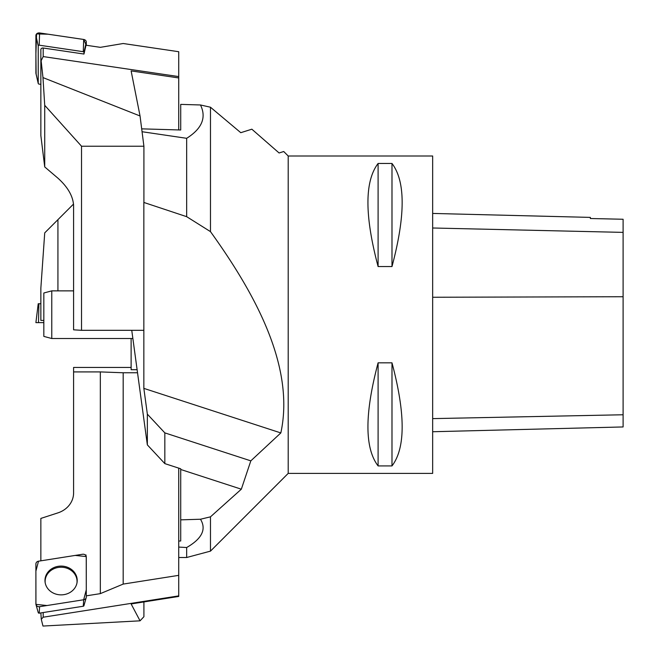 <?xml version="1.0" encoding="UTF-8"?>
<svg xmlns="http://www.w3.org/2000/svg" width="659" height="659" viewBox="0 0 659 659"><rect width="100%" height="100%" fill="white"/><g stroke="black" fill="none" stroke-linecap="round" stroke-linejoin="round"><path stroke-width="0.99" d="M288.205 473.393L432.658 473.393L432.658 155.994L288.205 155.994L288.205 473.393L210.476 551.13L186.67 557.506L186.67 547.522L178.729 547.077M378.101 163.465L391.99 163.465C405.54 181.233 405.54 215.592 391.99 266.557L378.101 266.557C364.551 215.592 364.551 181.233 378.101 163.465L378.101 266.557M378.101 362.829L391.99 362.829C405.54 413.794 405.54 448.153 391.99 465.921L378.101 465.921C364.551 448.153 364.551 413.794 378.101 362.829L378.101 465.921M432.658 431.736L623.101 426.95L623.101 219.258L590.365 218.516L590.365 217.396L432.658 213.434M391.99 465.921L391.99 362.829M391.99 266.557L391.99 163.465M279.095 152.979L283.716 151.521L279.095 152.979L251.853 129.197L240.782 132.69L210.476 107.219L200.484 104.97C206.605 117.524 202 128.637 186.67 138.308L186.67 216.679L143.843 202.445L143.843 388.373L147.352 414.157L147.352 444.883L131.751 330.316M186.67 138.308L142.064 131.726M241.334 489.192L180.714 469.48L180.714 468.78L164.832 463.615L164.832 432.881L250.824 460.855L241.334 489.192L210.476 516.837L210.476 551.13M210.476 516.837L200.484 519.234C206.605 529.259 202 538.691 186.67 547.522M210.476 107.219L210.476 231.63L186.67 216.679M250.824 460.855L280.833 432.93C295.199 366.42 254.926 293.436 210.476 231.63M164.832 463.615L147.352 444.883M180.714 469.48L180.714 540.99L178.729 541.047M200.484 104.97L180.714 104.386L180.714 129.996L141.693 128.851M131.125 338.52L131.125 369.699L137.113 369.699M200.484 519.234L180.714 519.852M280.833 432.93L143.843 388.373M164.832 432.881L147.352 414.157M51.773 338.52L43.832 336.395L43.832 292.991L51.773 290.866L51.773 338.52L132.863 338.52M73.536 204.051L44.721 232.874L40.858 288.074L40.858 320.422L43.832 320.422M38.906 303.733L38.502 322.63L43.832 322.63L35.899 322.63L38.222 303.733L40.858 303.733M43.189 612.549L43.189 617.211L41.278 619.254L40.858 612.911M40.858 560.825L40.858 518.419L57.926 512.875A23.806 21.245 -0 0 0 73.594 492.907L73.594 367.442L131.125 367.442M43.189 617.211L178.729 595.884L178.729 596.444L131.125 603.941L140.046 620.827L42.975 626.05L41.278 619.254M86.288 595.843L100.333 593.635L123.184 584.088L178.729 575.348L178.729 595.884M86.016 555.883L86.016 554.952L85.382 555.059M100.333 593.635L100.333 371.915L73.594 371.915M143.909 601.931L143.909 616.709L140.046 620.827M178.729 575.348L178.729 468.137M123.184 584.088L123.184 372.763L100.333 371.915M137.533 372.763L123.184 372.763M85.876 555.636L86.016 554.952M45.216 582.951A15.964 14.251 180 0 1 45.125 581.469A15.964 14.251 180 0 1 54.351 568.552A15.964 14.251 180 0 1 71.353 570.554A15.964 14.251 180 0 1 76.971 582.951M83.965 605.506A0.832 0.741 180 0 1 83.281 606.231L39.194 613.175A0.832 0.741 180 0 1 38.222 612.442M82.589 554.26L38.502 561.196A3.147 2.809 0 0 0 35.899 563.964L35.899 603.924A3.147 2.809 0 0 0 39.598 606.692L83.685 599.756A3.147 2.809 0 0 0 86.288 596.988L86.288 557.028A3.147 2.809 0 0 0 82.589 554.26M50.735 591.494A16.121 14.391 0 0 0 66.88 593.907A16.121 14.391 0 0 0 77.062 582.465A16.121 14.391 0 0 0 71.452 569.45A16.121 14.391 0 0 0 53.288 567.885A16.121 14.391 0 0 0 45.133 582.465A16.121 14.391 0 0 0 50.735 591.494M40.858 58.206L40.858 49.656A1.985 1.664 180 0 1 43.189 48.016L83.965 54.038L86.016 45.232L100.333 47.341L123.184 43.51L178.729 51.715L178.729 77.943L131.125 70.917L140.046 115.976L42.975 77.589L44.721 105.325L44.721 166.925L40.858 135.606L40.858 58.206L42.975 77.589M43.189 48.016L43.189 56.575L178.729 76.592M43.189 56.575L41.278 60.455M44.721 105.325L81.527 146.224L81.527 330.316L73.594 329.821L73.594 205.46C73.034 196.176 67.811 187.074 57.926 178.169L44.721 166.925M81.527 146.224L143.909 146.224L140.046 115.976M143.909 146.224L143.909 202.47M81.527 330.316L143.843 330.316M178.729 77.943L178.729 129.938M83.965 54.038L83.965 52.382A0.832 0.692 180 0 0 83.281 51.699L39.194 45.183A0.832 0.692 180 0 0 38.222 45.866L38.222 83.372A0.832 0.692 180 0 0 38.906 84.055L40.858 84.344M38.238 83.504L35.957 73.553A3.147 2.636 0 0 1 35.899 73.05L35.899 35.545A3.147 2.636 0 0 1 39.598 32.95L83.685 39.466A3.147 2.636 0 0 1 86.288 42.061L86.288 45.265L83.677 39.458L48.148 34.21L36.583 33.914L35.899 53.906L36.113 74.014M83.677 599.756L86.288 589.813L86.247 556.583L75.217 555.422L38.51 561.196L35.899 571.139L35.94 604.369L46.97 605.53L83.677 599.756L83.281 606.231M623.101 414.766L432.658 418.622M623.101 296.731L432.658 297.258M623.101 232.38L432.658 227.998M57.926 290.866L57.926 219.661M39.598 606.692L39.194 613.175M38.222 45.866L35.899 35.545M35.899 73.05L38.222 83.372M83.281 51.699L83.685 39.466M39.598 32.95L39.194 45.183M86.288 42.061L83.965 52.382M178.729 557.506L186.67 557.506M288.205 155.994L283.724 151.512M51.773 290.866L73.594 290.866M83.94 605.687L86.197 597.672M38.247 612.623L35.998 604.608"/></g></svg>
